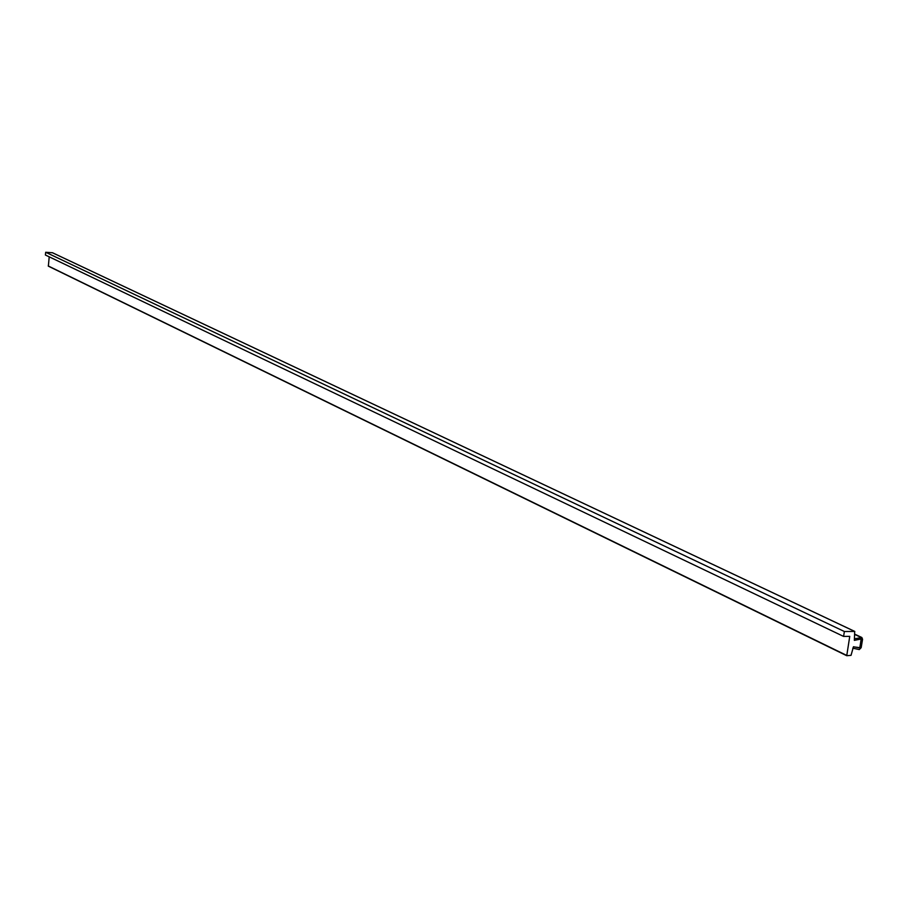<?xml version="1.0" encoding="UTF-8"?>
<svg xmlns="http://www.w3.org/2000/svg" width="908" height="908" viewBox="0 0 908 908"><rect width="100%" height="100%" fill="white"/><g stroke="black" fill="none" stroke-linecap="round" stroke-linejoin="round"><path stroke-width="1.36" d="M843.577 636.417L844.383 631.514L854.7 631.435L854.36 640.367L860.636 639.084L861.136 639.686L859.865 647.29L859.252 647.915L853.463 646.734L851.034 655.338L846.744 655.712L849.752 636.36L843.577 636.417L45.4 255.012L45.695 252.265L52.471 252.753M844.383 631.514L45.695 252.265M846.653 655.644L48.351 266.169L49.214 256.839M853.145 648.357L853.622 646.859L859.899 647.676L861.159 638.948L854.723 640.254L854.746 638.755L861.84 637.507L862.566 639.289L861.17 647.665L859.274 649.583L852.771 648.176M854.7 631.435L52.346 252.696M846.596 655.36L48.237 265.965M861.034 637.427L854.723 634.442M854.814 631.457L52.414 252.708M846.744 655.712L48.351 266.169M861.84 637.507L854.746 634.147"/></g></svg>
